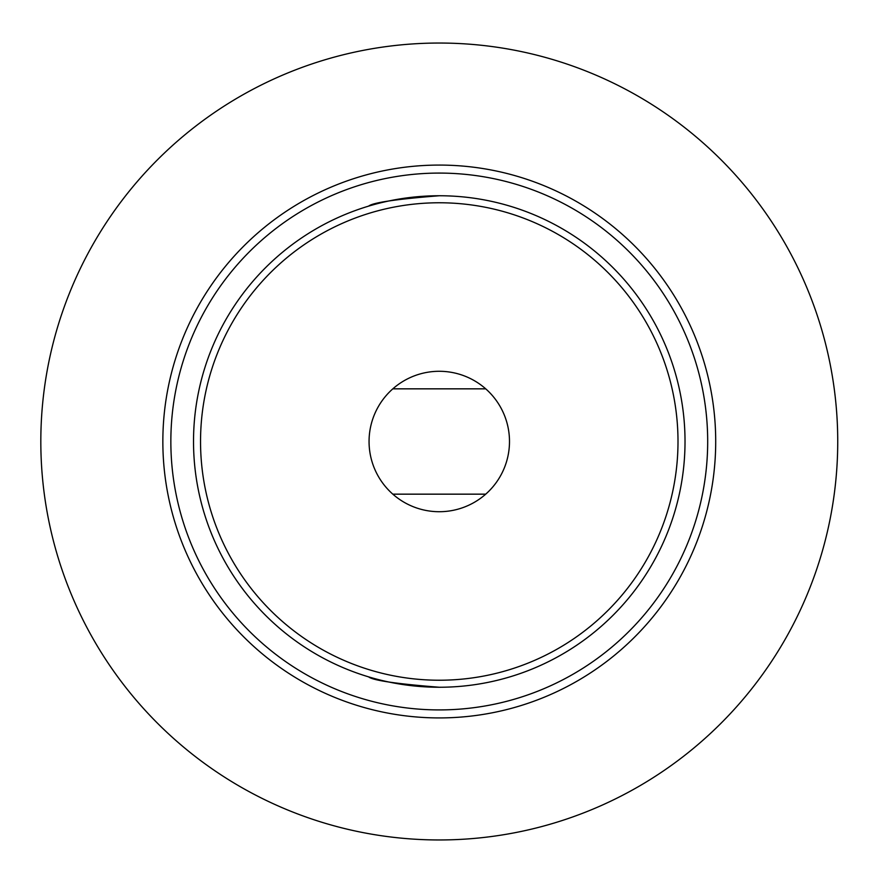 <?xml version="1.0" encoding="UTF-8"?>
<svg xmlns="http://www.w3.org/2000/svg" width="883" height="883" viewBox="0 0 883 883"><rect width="100%" height="100%" fill="white"/><g stroke="black" fill="none" stroke-linecap="round" stroke-linejoin="round"><path stroke-width="1.32" d="M439.304 195.75C396.423 199.139 372.858 202.604 368.608 206.125M439.304 687.25C396.423 683.861 372.858 680.396 368.608 676.875M170.849 441.5A268.432 268.432 0 0 1 573.486 209.039A268.432 268.432 0 0 1 573.486 673.961A268.432 268.432 0 0 1 170.849 441.5M685.02 441.5A245.75 245.75 0 0 1 439.27 687.25A245.75 245.75 0 0 1 193.52 441.5A245.75 245.75 0 0 1 439.27 195.75A245.75 245.75 0 0 1 685.02 441.5M369.061 441.5A70.21 70.21 0 0 1 474.381 380.694A70.21 70.21 0 0 1 474.381 502.306A70.21 70.21 0 0 1 369.061 441.5M200.54 441.5A238.73 238.73 0 0 1 558.641 234.757A238.73 238.73 0 0 1 558.641 648.243A238.73 238.73 0 0 1 200.54 441.5M837.735 441.5A398.465 398.465 0 0 0 240.044 96.424A398.465 398.465 0 0 0 240.044 786.576A398.465 398.465 0 0 0 837.735 441.5M715.705 441.5A276.423 276.423 0 0 0 439.27 165.077A276.423 276.423 0 0 0 162.847 441.5A276.423 276.423 0 0 0 439.27 717.923A276.423 276.423 0 0 0 715.705 441.5M485.716 494.16L392.836 494.16M485.716 388.84L392.836 388.84"/></g></svg>
